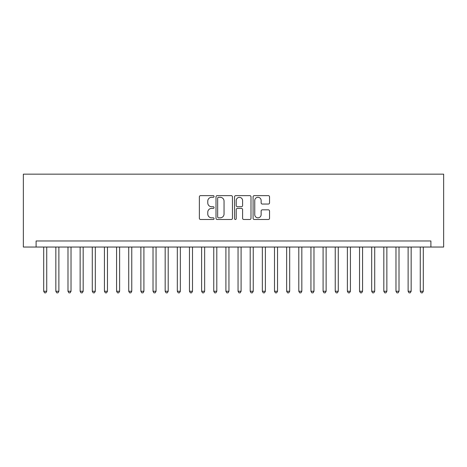 <?xml version="1.0" encoding="UTF-8"?>
<svg xmlns="http://www.w3.org/2000/svg" width="467" height="467" viewBox="0 0 467 467"><rect width="100%" height="100%" fill="white"/><g stroke="black" fill="none" stroke-linecap="round" stroke-linejoin="round"><path stroke-width="0.7" d="M214.067 196.479A0.835 0.835 0 0 0 213.232 195.644L200.559 195.644A1.191 1.191 0 0 0 199.368 196.835L199.368 218.299A1.191 1.191 0 0 0 200.559 219.49L213.232 219.49A0.835 0.835 0 0 0 214.067 218.655A0.835 0.835 0 0 0 213.232 217.82L211.592 217.82A3.818 3.818 0 0 1 207.774 214.003L207.774 212.216A3.818 3.818 0 0 1 211.592 208.399L213.232 208.399A0.835 0.835 0 0 0 214.067 207.564A0.835 0.835 0 0 0 213.232 206.729L211.592 206.729A3.818 3.818 0 0 1 207.774 202.917L207.774 201.125A3.818 3.818 0 0 1 211.592 197.313L213.232 197.313A0.835 0.835 0 0 0 214.067 196.479M268.344 204.05A1.191 1.191 0 0 0 269.541 202.853L269.541 196.835A1.191 1.191 0 0 0 268.344 195.644L254.276 195.644A1.191 1.191 0 0 0 253.085 196.835L253.085 218.299A1.191 1.191 0 0 0 254.276 219.49L268.344 219.49A1.191 1.191 0 0 0 269.541 218.299L269.541 211.026A1.191 1.191 0 0 0 268.344 209.829L262.326 209.829A1.191 1.191 0 0 0 261.135 211.026L261.135 214.627A3.187 3.187 0 0 1 257.942 217.82A3.187 3.187 0 0 1 254.754 214.627L254.754 200.501A3.187 3.187 0 0 1 257.942 197.313A3.187 3.187 0 0 1 261.135 200.501L261.135 202.853A1.191 1.191 0 0 0 262.326 204.05L268.344 204.05M430.895 247.043L443.65 247.043L443.65 174.162L23.35 174.162L23.35 247.043L430.895 247.043L430.895 240.972L36.105 240.972L36.105 247.043M232.455 196.835A1.191 1.191 0 0 0 231.264 195.644L217.196 195.644A1.191 1.191 0 0 0 216.005 196.835L216.005 218.299A1.191 1.191 0 0 0 217.196 219.49L231.264 219.49A1.191 1.191 0 0 0 232.455 218.299L232.455 196.835M235.736 195.644L249.804 195.644A1.191 1.191 0 0 1 250.995 196.835L250.995 218.299A1.191 1.191 0 0 1 249.804 219.49L243.786 219.49A1.191 1.191 0 0 1 242.589 218.299L242.589 209.59A1.191 1.191 0 0 0 241.398 208.399L237.405 208.399A1.191 1.191 0 0 0 236.214 209.59L236.214 218.655A0.835 0.835 0 0 1 235.38 219.49A0.835 0.835 0 0 1 234.545 218.655L234.545 196.835A1.191 1.191 0 0 1 235.736 195.644M218.503 197.313A0.835 0.835 0 0 0 217.669 198.148L217.669 216.986A0.835 0.835 0 0 0 218.503 217.82L220.237 217.82A3.818 3.818 0 0 0 224.049 214.003L224.049 201.125A3.818 3.818 0 0 0 220.237 197.313L218.503 197.313M242.589 200.559A3.187 3.187 0 0 0 239.402 197.372A3.187 3.187 0 0 0 236.214 200.559L236.214 205.538A1.191 1.191 0 0 0 237.405 206.729L241.398 206.729A1.191 1.191 0 0 0 242.589 205.538L242.589 200.559M43.7 247.043L43.7 291.262L46.735 291.262L46.735 247.043M46.735 291.262L45.824 292.838L44.61 292.838L43.7 291.262M55.842 247.043L55.842 291.262L58.883 291.262L58.883 247.043M58.883 291.262L57.972 292.838L56.758 292.838L55.842 291.262M67.989 247.043L67.989 291.262L71.031 291.262L71.031 247.043M71.031 291.262L70.12 292.838L68.9 292.838L67.989 291.262M80.137 247.043L80.137 291.262L83.179 291.262L83.179 247.043M83.179 291.262L82.262 292.838L81.048 292.838L80.137 291.262M92.285 247.043L92.285 291.262L95.321 291.262L95.321 247.043M95.321 291.262L94.41 292.838L93.196 292.838L92.285 291.262M104.433 247.043L104.433 291.262L107.468 291.262L107.468 247.043M107.468 291.262L106.558 292.838L105.344 292.838L104.433 291.262M116.581 247.043L116.581 291.262L119.616 291.262L119.616 247.043M119.616 291.262L118.706 292.838L117.491 292.838L116.581 291.262M128.729 247.043L128.729 291.262L131.764 291.262L131.764 247.043M131.764 291.262L130.853 292.838L129.639 292.838L128.729 291.262M140.876 247.043L140.876 291.262L143.912 291.262L143.912 247.043M143.912 291.262L143.001 292.838L141.787 292.838L140.876 291.262M153.024 247.043L153.024 291.262L156.06 291.262L156.06 247.043M156.06 291.262L155.149 292.838L153.935 292.838L153.024 291.262M165.172 247.043L165.172 291.262L168.208 291.262L168.208 247.043M168.208 291.262L167.297 292.838L166.083 292.838L165.172 291.262M177.32 247.043L177.32 291.262L180.355 291.262L180.355 247.043M180.355 291.262L179.445 292.838L178.231 292.838L177.32 291.262M189.468 247.043L189.468 291.262L192.503 291.262L192.503 247.043M192.503 291.262L191.593 292.838L190.378 292.838L189.468 291.262M201.616 247.043L201.616 291.262L204.651 291.262L204.651 247.043M204.651 291.262L203.74 292.838L202.526 292.838L201.616 291.262M213.758 247.043L213.758 291.262L216.799 291.262L216.799 247.043M216.799 291.262L215.888 292.838L214.674 292.838L213.758 291.262M225.905 247.043L225.905 291.262L228.947 291.262L228.947 247.043M228.947 291.262L228.036 292.838L226.816 292.838L225.905 291.262M238.053 247.043L238.053 291.262L241.095 291.262L241.095 247.043M241.095 291.262L240.184 292.838L238.964 292.838L238.053 291.262M250.201 247.043L250.201 291.262L253.242 291.262L253.242 247.043M253.242 291.262L252.326 292.838L251.112 292.838L250.201 291.262M262.349 247.043L262.349 291.262L265.384 291.262L265.384 247.043M265.384 291.262L264.474 292.838L263.26 292.838L262.349 291.262M274.497 247.043L274.497 291.262L277.532 291.262L277.532 247.043M277.532 291.262L276.622 292.838L275.407 292.838L274.497 291.262M286.645 247.043L286.645 291.262L289.68 291.262L289.68 247.043M289.68 291.262L288.769 292.838L287.555 292.838L286.645 291.262M298.792 247.043L298.792 291.262L301.828 291.262L301.828 247.043M301.828 291.262L300.917 292.838L299.703 292.838L298.792 291.262M310.94 247.043L310.94 291.262L313.976 291.262L313.976 247.043M313.976 291.262L313.065 292.838L311.851 292.838L310.94 291.262M323.088 247.043L323.088 291.262L326.124 291.262L326.124 247.043M326.124 291.262L325.213 292.838L323.999 292.838L323.088 291.262M335.236 247.043L335.236 291.262L338.271 291.262L338.271 247.043M338.271 291.262L337.361 292.838L336.147 292.838L335.236 291.262M347.384 247.043L347.384 291.262L350.419 291.262L350.419 247.043M350.419 291.262L349.509 292.838L348.294 292.838L347.384 291.262M359.532 247.043L359.532 291.262L362.567 291.262L362.567 247.043M362.567 291.262L361.656 292.838L360.442 292.838L359.532 291.262M371.679 247.043L371.679 291.262L374.715 291.262L374.715 247.043M374.715 291.262L373.804 292.838L372.59 292.838L371.679 291.262M383.821 247.043L383.821 291.262L386.863 291.262L386.863 247.043M386.863 291.262L385.952 292.838L384.738 292.838L383.821 291.262M395.969 247.043L395.969 291.262L399.011 291.262L399.011 247.043M399.011 291.262L398.1 292.838L396.88 292.838L395.969 291.262M408.117 247.043L408.117 291.262L411.158 291.262L411.158 247.043M411.158 291.262L410.242 292.838L409.028 292.838L408.117 291.262M420.265 247.043L420.265 291.262L423.3 291.262L423.3 247.043M423.3 291.262L422.39 292.838L421.176 292.838L420.265 291.262"/></g></svg>
